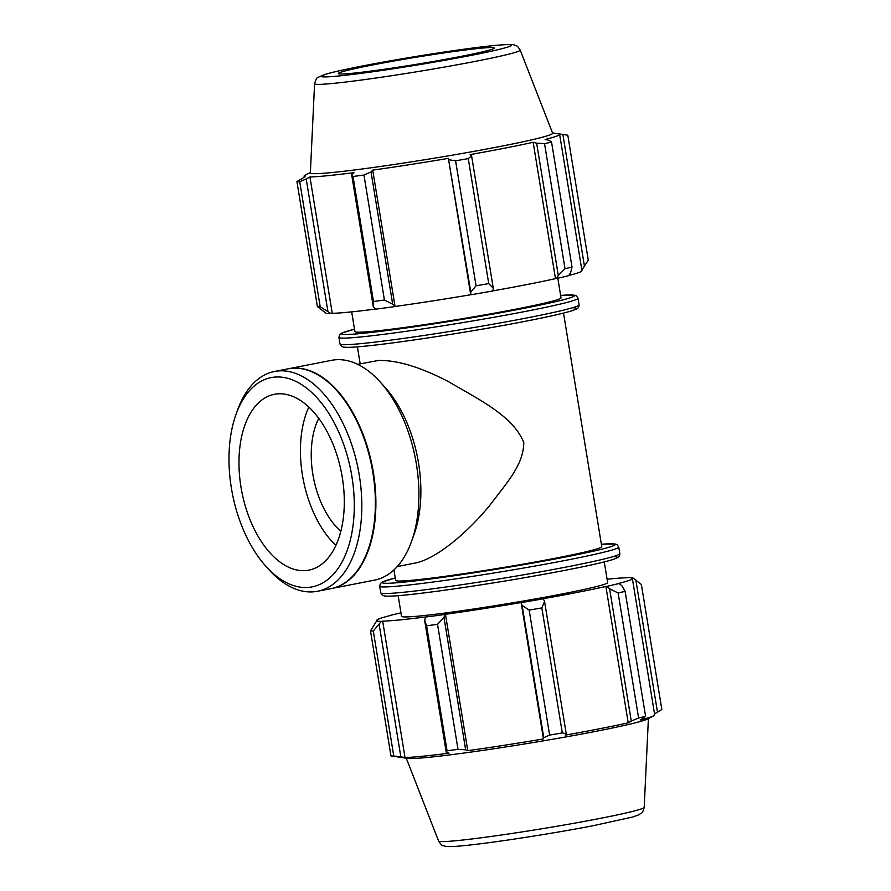 <?xml version="1.0" encoding="UTF-8"?>
<svg xmlns="http://www.w3.org/2000/svg" width="891" height="891" viewBox="0 0 891 891"><rect width="100%" height="100%" fill="white"/><g stroke="black" fill="none" stroke-linecap="round" stroke-linejoin="round"><path stroke-width="1.34" d="M563.513 313.097L601.77 546.673A104.425 4.655 170.7 0 1 530 562.923A104.425 4.655 170.7 0 1 414.226 580.052A104.425 4.655 170.7 0 1 395.649 580.42L393.933 569.906M397.219 566.565L414.772 563.134C436.568 559.091 467.898 532.038 489.705 505.487C505.943 483.646 523.585 465.436 523.774 442.549C513.183 415.897 478.835 399.536 448.262 381.526C420.251 366.992 396.929 359.975 378.263 360.487L357.714 364.352M552.498 132.893L567.801 135.198L588.272 260.205L581.856 270.006M565.017 268.692L558.301 275.475L556.574 278.504A130.888 5.836 -9.3 0 0 568.692 275.653L570.674 272.568L572.011 267.055A139.241 6.204 170.7 0 1 565.017 268.692L544.546 143.685A139.241 6.204 170.7 0 0 551.54 142.048L549.012 140.288L545.136 139.464A129.496 5.769 -9.3 0 0 559.637 134.341L581.968 270.708A129.496 5.769 170.7 0 1 568.792 275.486M556.574 278.504L555.483 278.638A129.496 5.769 170.7 0 1 492.89 290.878M470.894 294.765A130.888 5.836 -9.3 0 0 492.89 290.945L493.258 288.183L488.736 283.594A139.241 6.204 170.7 0 1 476.05 285.799L470.804 292.081L470.715 294.732A129.496 5.769 170.7 0 1 395.047 306.482L392.686 304.21L384.422 300.033A139.241 6.204 170.7 0 1 373.485 301.492L373.307 306.816L375.434 309.188A130.888 5.836 -9.3 0 0 394.412 306.638M375.367 309.11A129.496 5.769 170.7 0 1 332.265 313.309L330.951 313.543L320.192 306.716A139.241 6.204 170.7 0 1 317.396 306.593L326.106 313.331A130.888 5.836 -9.3 0 0 330.951 313.543M559.637 134.341A129.496 5.769 -9.3 0 0 558.568 133.806L562.878 134.452L584.541 266.732M564.705 134.719L562.878 134.452M555.483 278.638L533.152 142.282L536.638 143.195L558.301 275.475M544.546 143.685L536.638 143.195M470.715 294.732L448.385 158.364L470.804 292.081M476.05 285.799L455.579 160.792L449.142 159.801M327.877 311.26L306.214 178.98L309.934 176.953A129.496 5.769 -9.3 0 0 327.086 175.739A129.496 5.769 -9.3 0 0 353.939 172.631L351.644 174.536L373.307 306.816M373.485 301.492L353.014 176.496L351.644 174.536M317.396 306.593L296.926 181.586L305.134 176.741A129.496 5.769 -9.3 0 1 304.065 176.195L304.232 177.209M306.214 178.98L299.721 181.708L320.192 306.716M299.721 181.708A139.241 6.204 170.7 0 1 296.926 181.586M392.686 304.21L371.024 171.93L363.951 175.026A139.241 6.204 170.7 0 1 353.014 176.496M371.024 171.93L372.716 170.114A129.496 5.769 -9.3 0 0 448.385 158.364M493.258 288.183L471.595 155.903L468.265 158.598A139.241 6.204 170.7 0 1 455.579 160.792M471.595 155.903L470.147 154.589A129.496 5.769 -9.3 0 0 533.152 142.282M310.369 172.542L305.145 175.215A129.496 5.769 -9.3 0 0 304.065 176.195M520.188 50.063L552.632 133.227A122.758 5.469 170.7 0 1 468.833 152.283A122.758 5.469 170.7 0 1 332.187 172.52A122.758 5.469 170.7 0 1 310.358 172.899L314.579 83.732C315.993 79.11 317.196 76.96 318.187 77.283L326.095 74.076C340.975 69.71 384.233 61.457 426.41 54.785C454.711 50.319 477.398 47.223 494.483 45.486C511.957 43.904 512.748 44.617 514.352 44.995C517.37 46.7 516.39 44.305 520.188 50.063A104.18 4.644 170.7 0 1 449.075 66.246A104.18 4.644 170.7 0 1 333.1 83.409A104.18 4.644 170.7 0 1 314.579 83.732M363.951 175.026L384.422 300.033M468.265 158.598L488.736 283.594M551.54 142.048L572.011 267.055M557.811 278.226L561.018 297.839A104.425 4.655 170.7 0 1 489.259 314.1A104.425 4.655 170.7 0 1 373.474 331.229A104.425 4.655 170.7 0 1 354.908 331.597L351.678 311.872M395.047 306.482L372.716 170.114M332.265 313.309L309.934 176.953M352.368 73.274A79.11 3.519 170.7 0 1 338.302 73.519A79.11 3.519 170.7 0 1 415.807 57.291A79.11 3.519 170.7 0 1 494.438 47.947A79.11 3.519 170.7 0 1 440.432 60.232A79.11 3.519 170.7 0 1 352.368 73.274M389.98 615.603L390.08 615.436A130.888 5.836 170.7 0 1 400.961 612.863M390.08 615.436L391.305 615.269A129.496 5.769 -9.3 0 0 376.804 620.381A129.496 5.769 -9.3 0 0 377.873 620.927L376.514 621.15L370.5 630.884A139.241 6.204 -9.3 0 0 373.296 631.006L381.359 621.361A130.888 5.836 170.7 0 1 376.514 621.15M381.359 621.361L382.673 621.138A129.496 5.769 -9.3 0 0 426.678 616.817L425.842 617.006L424.617 620.125L426.589 625.794A139.241 6.204 -9.3 0 0 437.537 624.324L443.996 617.53L444.821 614.467A130.888 5.836 170.7 0 1 425.842 617.006M444.821 614.467L445.455 614.3A129.496 5.769 -9.3 0 0 521.124 602.55L522.115 605.401L529.154 610.09A139.241 6.204 -9.3 0 0 541.839 607.896L544.568 601.503L543.298 598.774A130.888 5.836 170.7 0 1 521.302 602.583M543.298 598.774L542.886 598.774A129.496 5.769 -9.3 0 0 605.891 586.467L606.983 586.323L609.611 588.795L618.12 592.994A139.241 6.204 -9.3 0 0 625.114 591.346L621.985 585.888L619.1 583.482A130.888 5.836 170.7 0 1 606.983 586.323M619.1 583.482L617.875 583.65A129.496 5.769 -9.3 0 0 632.376 578.526A129.496 5.769 -9.3 0 0 631.307 577.992L632.677 577.758L641.375 584.496L661.846 709.503L654.54 713.88M607.094 579.217A129.496 5.769 -9.3 0 1 626.518 577.78L627.821 577.546A130.888 5.836 170.7 0 1 632.677 577.758M604.265 561.92L607.651 582.58A104.425 4.655 170.7 0 1 535.881 598.83A104.425 4.655 170.7 0 1 420.106 615.959A104.425 4.655 170.7 0 1 401.529 616.338L398.154 595.678M632.376 578.526L654.707 714.894A129.496 5.769 170.7 0 1 653.626 715.874A129.496 5.769 170.7 0 1 640.206 720.006L645.585 716.353A139.241 6.204 170.7 0 1 638.591 717.99L618.12 592.994M625.114 591.346L645.585 716.353M609.611 588.795L631.262 721.075L628.222 722.824A129.496 5.769 170.7 0 1 565.217 735.142L566.231 733.783L544.568 601.503M541.839 607.896L562.31 732.903L566.231 733.783M445.455 614.3L467.786 750.668L465.659 749.81L443.996 617.53M437.537 624.324L457.996 749.331L465.659 749.81M382.673 621.138L405.004 757.495L400.85 756.86L379.187 624.58M373.296 631.006L393.766 756.013L400.85 756.86M424.617 620.125L446.28 752.405L447.059 750.801L426.589 625.794M446.28 752.405L449.008 753.185A129.496 5.769 170.7 0 1 422.156 756.292A129.496 5.769 170.7 0 1 405.004 757.495M653.626 715.874L647.389 719.07A122.758 5.469 170.7 0 1 556.029 738.661A122.758 5.469 170.7 0 1 427.958 757.383A122.758 5.469 170.7 0 1 407.399 758.364L390.971 755.891L370.5 630.884M393.766 756.013A139.241 6.204 170.7 0 1 390.971 755.891M631.262 721.075L638.591 717.99M562.31 732.903A139.241 6.204 170.7 0 1 549.624 735.097L529.154 610.09M522.115 605.401L543.777 737.67L549.624 735.097M543.777 737.67L543.454 738.917A129.496 5.769 170.7 0 1 467.786 750.668M457.996 749.331A139.241 6.204 170.7 0 1 447.059 750.801M521.124 602.55L543.454 738.917M605.891 586.467L628.222 722.824M635.851 580.041L657.513 712.321M331.285 588.572A111.976 63.395 -101.1 0 0 331.541 588.528L374.554 580.119A111.976 63.395 -101.1 0 0 411.419 541.761L413.992 534.622A103.022 58.316 -101.1 0 0 385.28 387.63L380.201 381.983A111.976 63.395 -101.1 0 0 335.005 359.819A111.976 63.395 -101.1 0 0 331.608 360.32L288.595 368.729A111.976 63.395 -101.1 0 0 288.339 368.774M265.819 566.231L268.87 569.616A111.976 63.395 -101.1 0 0 317.452 591.279A111.976 63.395 -101.1 0 0 358.761 472.197A111.976 63.395 -101.1 0 0 277.903 370.979A111.976 63.395 -101.1 0 0 274.517 371.48A111.976 63.395 -101.1 0 0 237.652 409.838L236.104 414.115A106.608 60.343 78.9 0 1 274.428 377.127A106.608 60.343 78.9 0 1 354.128 512.871A106.608 60.343 78.9 0 1 265.819 566.231A106.608 60.343 78.9 0 1 236.104 414.115M317.452 591.279L331.029 588.628A111.976 63.395 -101.1 0 0 367.894 550.27A111.976 63.395 -101.1 0 0 336.675 390.492A111.976 63.395 -101.1 0 0 291.48 368.328A111.976 63.395 -101.1 0 0 288.083 368.829L274.517 371.48M277.168 393.911A89.579 50.709 -101.1 0 0 274.461 394.301A89.579 50.709 -101.1 0 0 241.862 491.955A89.579 50.709 -101.1 0 0 308.809 570.151A89.579 50.709 -101.1 0 0 341.854 474.881A89.579 50.709 -101.1 0 0 277.168 393.911M308.843 407.053A89.579 50.709 -101.1 0 0 335.874 545.392M318.744 418.302A71.202 40.307 -101.1 0 0 340.819 531.248M411.419 541.761A111.976 63.395 -101.1 0 0 380.201 381.983M331.541 588.528A111.976 63.395 -101.1 0 0 372.839 469.446A111.976 63.395 -101.1 0 0 291.992 368.228A111.976 63.395 -101.1 0 0 288.595 368.729M367.983 550.014A111.342 63.027 -101.1 0 0 368.072 549.758A111.342 63.027 -101.1 0 0 337.032 390.893A111.342 63.027 -101.1 0 0 336.854 390.692M362.514 333.368A117.968 5.257 170.7 0 1 354.507 329.18L341.832 333.078L339.683 334.637L338.925 337.422A121.143 5.402 -9.3 0 0 360.465 336.987A121.143 5.402 -9.3 0 0 494.772 317.118A121.143 5.402 -9.3 0 0 578.025 298.262L576.432 295.89L574.662 295.211L560.617 295.422A117.968 5.257 170.7 0 1 518.863 309.311A117.968 5.257 170.7 0 1 362.514 333.368M361.546 343.57A121.143 5.402 170.7 0 1 340.006 344.004L341.587 346.376L343.358 347.056C346.521 347.613 353.538 347.334 364.419 346.22C397.731 343.068 471.35 331.73 521.603 322.019C546.417 317.241 563.279 313.476 572.167 310.703L576.9 308.821C578.237 308.286 578.972 306.961 579.094 304.845A121.143 5.402 170.7 0 1 495.853 323.7A121.143 5.402 170.7 0 1 361.546 343.57M364.619 346.198A117.968 5.257 -9.3 0 0 509.418 324.302A117.968 5.257 -9.3 0 0 572.401 307.785M338.357 76.013A96.44 4.299 -9.3 0 0 502.591 48.526A96.44 4.299 -9.3 0 0 408.189 57.77A96.44 4.299 -9.3 0 0 338.357 76.013M402.298 592.392A121.143 5.402 170.7 0 1 380.758 592.827L382.339 595.199L384.11 595.879C387.262 596.435 394.279 596.157 405.16 595.043C438.483 591.891 512.102 580.553 562.344 570.841C587.169 566.063 604.02 562.299 612.908 559.526L617.641 557.643C618.989 557.109 619.724 555.784 619.846 553.679A121.143 5.402 170.7 0 1 536.605 572.523A121.143 5.402 170.7 0 1 402.298 592.392M405.36 595.021A117.968 5.257 -9.3 0 0 550.159 573.125A117.968 5.257 -9.3 0 0 613.153 556.608M618.766 547.085L617.185 544.713L615.414 544.033L601.369 544.245A117.968 5.257 170.7 0 1 559.615 558.134A117.968 5.257 170.7 0 1 403.267 582.191A117.968 5.257 170.7 0 1 395.259 578.003L382.584 581.901L380.435 583.46L379.677 586.245A121.143 5.402 -9.3 0 0 401.217 585.81A121.143 5.402 -9.3 0 0 535.524 565.941A121.143 5.402 -9.3 0 0 618.766 547.085L619.846 553.679M457.094 840.614A104.18 4.644 170.7 0 1 438.584 841.026C440.856 844.445 442.37 845.993 443.139 845.648L445.678 846.35C449.32 846.795 455.379 846.55 463.866 845.637C491.353 843.042 551.54 833.764 592.782 825.79L632.677 817.025L639.17 814.675C641.542 812.425 642.211 814.753 644.193 807.357A104.18 4.644 170.7 0 1 572.133 823.607A104.18 4.644 170.7 0 1 457.094 840.614M357.402 346.855L360.187 363.862M338.925 337.422L340.006 344.004M578.025 298.262L579.094 304.845M379.677 586.245L380.758 592.827M376.804 620.381L376.915 621.083M644.193 807.357L648.403 718.547M438.584 841.026L406.274 758.196"/></g></svg>
